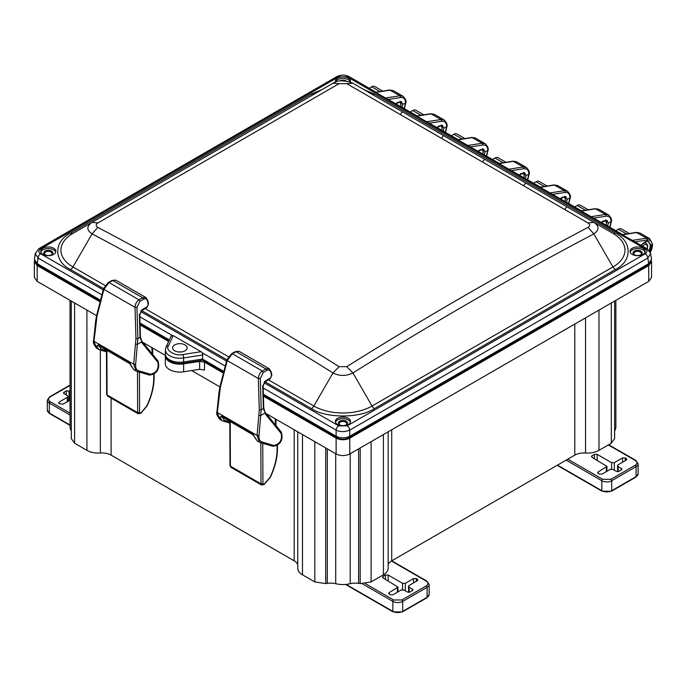 <?xml version="1.0" encoding="UTF-8"?>
<svg xmlns="http://www.w3.org/2000/svg" width="687" height="687" viewBox="0 0 687 687"><rect width="100%" height="100%" fill="white"/><g stroke="black" fill="none" stroke-linecap="round" stroke-linejoin="round"><path stroke-width="1.03" d="M230.222 421.655L230.394 466.164L230.918 467.306L261.507 484.97L260.991 483.828L260.828 442.772M221.497 416.142L252.764 434.201L257.23 440.934L259.454 442.222L257.058 435.421L259.282 409.804L258.372 378.537C258.613 375.111 259.935 372.603 262.331 371.023L232.352 353.711L227.234 360.563L220.338 387.322L217.332 412.492L219.814 419.336L222.047 420.624L219.831 417.378L221.497 416.142L222.442 416.717L219.831 417.378M260.321 442.591L259.454 442.222L260.519 442.677L261.876 441.921C259.686 441.14 258.724 439.019 258.982 435.558L261.197 409.753L260.287 378.485L258.372 378.537L227.234 360.563L227.26 359.421L227.234 360.563M222.906 420.994L222.047 420.624L223.103 421.079L224.46 420.324L222.056 416.932M259.102 415.266A1.357 0.678 -174.2 0 0 261.026 415.403L264.71 413.256L281.155 433.437C282.374 439.878 279.995 443.896 274.001 445.494L261.876 441.921M254.946 437.653L257.23 440.942M252.764 434.201L253.709 434.768M260.287 378.485L263.284 372.491L266.865 370.405C268.883 369.46 270.206 370.147 270.841 372.457L271.485 375.72L270.609 377.833L265.319 381.045L262.717 386.317L263.361 407.683M264.547 411.659L263.37 408.49L261.197 409.753A1.357 0.541 -1.7 0 1 259.282 409.804M235.117 352.079L239.085 351.34L269.175 368.713L265.912 368.928L236.062 351.701L232.352 353.711M262.709 385.544L262.717 386.317M98.155 344.934L129.422 362.985L133.888 369.726L136.12 371.014L133.716 364.213L135.949 338.597L135.03 307.329C135.27 303.894 136.593 301.387 138.997 299.807L109.018 282.503L103.892 289.356L97.004 316.114L93.999 341.284L96.481 348.129L98.705 349.417L96.498 346.171L98.155 344.934L99.1 345.501L96.498 346.171M136.979 371.384L136.12 371.014L137.177 371.469L138.534 370.714C136.344 369.932 135.382 367.811 135.648 364.35L137.864 338.545L136.945 307.278L135.03 307.329L103.892 289.356L103.917 288.214L103.892 289.356M99.572 349.786L98.705 349.417L99.77 349.872L101.126 349.116L98.713 345.724M135.76 344.058A1.357 0.678 -174.2 0 0 137.683 344.196L141.367 342.049L157.812 362.229C159.04 368.67 156.653 372.689 150.659 374.286L138.534 370.714M131.612 366.446L133.888 369.726M129.422 362.985L130.367 363.552M136.945 307.278L139.95 301.284L143.523 299.197C145.55 298.252 146.872 298.939 147.499 301.241L148.143 304.513L147.267 306.625L141.986 309.837L139.384 315.11L140.019 336.974A10.185 6.638 110.3 0 0 140.036 337.283L140.028 336.475L140.036 337.283L137.864 338.545A1.357 0.541 -1.7 0 1 135.949 338.597M141.213 340.451L140.036 337.283M111.783 280.871L115.742 280.133L145.833 297.505L142.57 297.72L112.72 280.485L109.018 282.503M139.367 314.337L139.384 315.11M106.889 350.439L107.052 394.956L107.576 396.098L138.164 413.763L137.649 412.621L137.494 371.564M350.37 82.045A7.557 4.362 0 0 0 350.507 81.212A7.557 4.362 0 0 0 342.95 76.85A7.557 4.362 0 0 0 335.385 81.212A7.557 4.362 0 0 0 335.522 82.045M335.514 82.011A7.557 4.362 180 0 1 342.95 78.43A7.557 4.362 180 0 1 350.379 82.011M55.741 252.12A7.557 4.362 0 0 0 53.646 249.819A7.557 4.362 0 0 0 46.063 248.737A7.557 4.362 0 0 0 40.868 252.12M42.963 254.413A7.557 4.362 0 0 0 51.199 255.358A7.557 4.362 0 0 0 55.862 251.322A7.557 4.362 0 0 0 53.646 248.239A7.557 4.362 0 0 0 45.411 247.294A7.557 4.362 0 0 0 40.748 251.322A7.557 4.362 0 0 0 42.963 254.413M45.084 254.765A4.551 2.628 0 0 0 51.525 254.765A4.551 2.628 0 0 0 51.525 251.047A4.551 2.628 0 0 0 45.084 251.047A4.551 2.628 0 0 0 45.084 254.765L45.084 254.765M337.6 424.523A7.557 4.362 0 0 0 345.836 425.468A7.557 4.362 0 0 0 350.507 421.432A7.557 4.362 0 0 0 342.95 417.069A7.557 4.362 0 0 0 335.385 421.432A7.557 4.362 0 0 0 337.6 424.523M335.514 422.23A7.557 4.362 180 0 1 342.95 418.658A7.557 4.362 180 0 1 350.379 422.23M645.024 252.12A7.557 4.362 0 0 0 642.938 249.819A7.557 4.362 0 0 0 635.346 248.737A7.557 4.362 0 0 0 630.159 252.12M632.246 254.413A7.557 4.362 0 0 0 640.482 255.358A7.557 4.362 0 0 0 645.145 251.322A7.557 4.362 0 0 0 642.938 248.239A7.557 4.362 0 0 0 634.694 247.294A7.557 4.362 0 0 0 630.031 251.322A7.557 4.362 0 0 0 632.246 254.413M634.367 254.765A4.551 2.628 0 0 0 640.808 254.765A4.551 2.628 0 0 0 640.808 251.047A4.551 2.628 0 0 0 634.367 251.047A4.551 2.628 0 0 0 634.367 254.765L634.367 254.765M181.359 351.959A6.758 3.899 0 0 0 178.371 351.959M336.965 436.674L336.999 437.799C340.967 439.68 344.926 439.68 348.893 437.799L348.927 436.674M336.999 437.799L263.387 395.291M223.644 372.354L202.622 360.211L183.317 363.2L183.326 362.015M166.993 357.755A13.328 7.694 0 0 0 183.317 363.2M168.976 340.786L140.045 324.084M100.302 301.138L37.785 265.045L37.751 263.98M35.381 262.202L37.785 265.045M648.142 263.98L648.107 265.045L650.52 262.202M648.107 265.045L348.893 437.799M171.063 336.604L171.999 335.35L173.193 335.608L201.068 351.701L202.167 352.766L202.854 354.956L202.442 359.061L223.876 371.435M185.001 344.883A7.265 4.199 180 0 1 187.13 348.008A7.265 4.199 180 0 1 182.519 351.761A7.265 4.199 180 0 1 174.73 350.817A7.265 4.199 180 0 1 172.6 348.008A7.265 4.199 180 0 1 176.963 344.007A7.265 4.199 180 0 1 185.001 344.883M346.78 83.659L339.12 83.659L97.855 222.957C95.691 224.477 95.691 225.954 97.855 227.38A5591.605 4565.51 120 0 1 339.12 366.669L346.78 366.669A5591.605 4565.51 -120 0 1 588.038 227.38C590.202 225.954 590.202 224.477 588.038 222.957L346.78 83.659L352.869 83.221M97.855 222.957L92.067 222.339L72.959 233.374L332.963 83.264L92.067 222.339C86.476 226.238 86.476 230.085 92.067 233.872C174.094 277.23 254.396 323.594 332.963 372.955C339.618 376.236 346.274 376.236 352.938 372.955C431.496 323.594 511.798 277.23 593.826 233.872C599.416 230.085 599.416 226.238 593.826 222.339L352.938 83.264C344.419 80.027 337.764 80.027 332.963 83.264L328.463 85.858L332.963 83.264L339.12 83.659M588.038 222.957L593.826 222.339L612.933 233.374L352.938 83.264M103.539 288.574L70.538 269.519C53.526 261.266 53.517 241.386 70.538 233.133L311.434 94.05L322.203 89.473M363.689 89.473L374.458 94.05A4.843 2.8 -60 0 1 372.062 94.308M615.354 233.133C632.366 241.386 632.375 261.266 615.354 269.519A4.843 2.8 60 0 1 612.933 266.96A41.143 23.753 0 0 0 612.933 233.374A4.843 2.8 -60 0 0 615.354 233.133L374.458 94.05M615.354 269.519L374.458 408.602C360.16 418.426 325.732 418.426 311.434 408.602A4.843 2.8 120 0 0 313.856 406.043A41.143 23.753 0 0 0 372.036 406.043L612.933 266.96L593.826 233.872L588.038 227.38M311.434 408.602L265.259 381.946L266.453 381.002M226.882 359.782L141.926 310.73L143.111 309.785M417.112 115.923L375.806 92.436L390.147 90.091L393.153 90.555L389.598 89.98L399.98 95.768L403.071 96.283L393.153 90.555M264.1 382.779L338.717 425.863L347.175 425.863L645.256 253.769C647.583 251.914 647.583 250.283 645.256 248.883A3.684 2.13 -60 0 1 647.094 248.703L622.482 234.86L636.823 232.507L639.829 232.97L649.722 238.681L646.656 238.183L647.283 239.952C650.374 239.686 652.032 241.446 652.255 245.233L650.228 252.069M622.671 234.602L581.365 211.124L595.706 208.771L598.721 209.234L595.165 208.668L605.539 214.447L608.639 214.962M581.563 210.866L540.257 187.379L554.598 185.035L557.604 185.499L554.048 184.932L564.431 190.711L567.531 191.226M540.446 187.13L499.14 163.643L513.481 161.299L516.495 161.763L512.94 161.187L523.314 166.975L526.414 167.491M499.337 163.394L458.031 139.908L472.373 137.563L475.378 138.027L471.823 137.452L482.205 143.24L485.297 143.755L475.378 138.027M458.22 139.659L416.915 116.172L431.256 113.827L434.27 114.291L430.715 113.716L441.088 119.504L444.188 120.019M645.256 253.769A3.684 2.13 60 0 1 647.85 258.011L650.632 253.486M338.717 425.863A3.684 2.13 120 0 0 336.123 430.105C340.391 432.132 344.934 432.132 349.769 430.105L647.85 258.011L648.7 263.653L651.499 259.231L650.632 253.477L647.094 248.703M645.256 248.883L347.175 76.789L338.717 76.789L40.636 248.883C38.309 250.738 38.309 252.361 40.636 253.769A3.684 2.13 120 0 0 38.043 258.011L37.192 263.653L34.393 259.231L35.269 253.477L38.043 258.011L101.916 294.886M263.353 394.226L336.123 436.236C340.675 438.383 345.226 438.383 349.769 436.236L648.7 263.653M37.192 263.653L100.542 300.228M140.019 323.019L169.354 339.962M201.068 351.701L182.957 354.509A2.516 0.532 81.2 0 1 183.601 357.936A14.444 8.338 180 0 1 165.421 349.769L165.335 353.762A14.53 8.39 0 0 0 183.627 361.972L202.442 359.061M649.945 251.494L651.602 245.611L652.255 245.233L652.255 244.125L652.255 245.233M641.143 245.268L644.535 242.064L647.394 241.223L648.614 241.566L650.503 245.611L651.602 245.611L647.214 240.776L641.014 245.19M388.464 99.383L400.607 97.528C403.698 97.271 405.356 99.031 405.579 102.818L402.694 104.476L401.328 101.539L395.987 103.728M429.581 123.119L441.724 121.264C444.815 121.006 446.473 122.767 446.687 126.554L443.811 128.211L442.445 125.274L437.104 127.464M470.689 146.855L482.832 145.009C485.924 144.742 487.581 146.503 487.804 150.29L484.928 151.947L483.562 149.019L478.212 151.2M511.806 170.591L523.949 168.744C527.041 168.478 528.698 170.239 528.913 174.026L526.036 175.683L524.67 172.755L519.329 174.936M552.915 194.327L565.058 192.48C568.149 192.214 569.806 193.974 570.03 197.762L567.153 199.419L565.787 196.491L560.437 198.672M594.032 218.062L606.174 216.216C609.266 215.95 610.923 217.71 611.138 221.497L608.261 223.155L606.896 220.226L601.554 222.408M339.73 424.875L339.73 424.875A4.551 2.628 180 0 1 339.73 421.157A4.551 2.628 180 0 1 346.171 421.157A4.551 2.628 180 0 1 346.171 424.875A4.551 2.628 180 0 1 339.73 424.875M339.704 80.954A4.551 2.628 180 0 1 346.188 80.954M202.622 360.211L202.605 359.155M402.694 104.476L402.11 107.258M405.579 102.818L404.162 108.443M443.811 128.211L443.227 130.994M446.687 126.554L445.279 132.179M484.928 151.947L484.335 154.73M487.804 150.29L486.387 155.915M526.036 175.683L525.452 178.465M528.913 174.026L527.504 179.659M567.153 199.419L566.56 202.201M570.03 197.762L568.621 203.395M608.261 223.155L607.677 225.937M611.138 221.497L609.73 227.131M640.507 254.929A3.779 2.181 0 0 0 641.366 253.537A3.779 2.181 0 0 0 640.258 252A3.779 2.181 0 0 0 636.145 251.528A3.779 2.181 0 0 0 633.809 253.537A3.779 2.181 0 0 0 634.668 254.929M345.87 425.038A3.779 2.181 0 0 0 346.729 423.647A3.779 2.181 0 0 0 345.621 422.11A3.779 2.181 0 0 0 341.499 421.638A3.779 2.181 0 0 0 339.163 423.647A3.779 2.181 0 0 0 340.022 425.038M51.224 254.929A3.779 2.181 0 0 0 52.083 253.537A3.779 2.181 0 0 0 50.975 252A3.779 2.181 0 0 0 46.862 251.528A3.779 2.181 0 0 0 44.526 253.537A3.779 2.181 0 0 0 45.385 254.929M650.503 245.611L649.241 250.472M626.321 460.058L626.269 458.504L626.845 459.277L626.269 460.084L618.051 464.833L617.484 465.64L617.665 471.677M614.298 470.166L614.298 462.669L622.525 457.92L625.264 457.92L625.264 460.668M618.206 471.643L618.051 466.413L622.044 469.161L619.09 471.351L616.351 471.351L612.924 469.376L610.185 469.376L601.967 474.116L599.227 474.116L597.647 472.725L598.214 471.952L606.999 466.43L592.048 457.319L591.481 456.503L592.048 455.73L594.427 454.356L597.166 454.356L611.559 462.669L611.559 469.041M618.051 466.413L617.484 465.64M614.298 462.669L611.559 462.669M626.269 458.504L625.264 457.92M297.746 564.723A12.933 7.463 0 0 0 294.182 560.832L111.114 455.137A12.933 7.463 0 0 0 100.362 453.008A16.162 9.326 180 0 1 86.923 450.346L74.6 443.227L71.285 438.615L71.285 301.069M71.285 430.843A18.566 10.717 180 0 1 70.04 426.979L70.04 300.348M615.87 300.348L615.87 426.979A18.566 10.717 180 0 1 614.616 430.843M614.616 301.069L614.616 438.615L611.31 443.227L598.978 450.346A16.162 9.326 180 0 1 585.539 453.008A12.933 7.463 0 0 0 574.787 455.137L391.719 560.832A12.933 7.463 0 0 0 388.155 564.723M388.155 431.814L388.155 568.201A16.162 9.326 180 0 1 383.423 574.796L371.1 581.915L360.186 583.606L358.597 583.357A12.933 7.463 0 0 0 350.198 583.692A18.566 10.717 180 0 1 335.703 583.692A12.933 7.463 0 0 0 327.304 583.357L325.715 583.606L314.809 581.915L302.478 574.796A16.162 9.326 180 0 1 297.746 568.201L297.746 431.814M70.04 400.117L62.921 404.222L59.168 403.638L58.601 402.831L59.168 402.058L67.386 397.309L67.257 401.723M67.386 397.309L67.961 396.536L67.386 395.729L63.393 392.938L66.347 390.791L70.04 391.341M417.327 580.713L417.284 579.158L417.851 579.931L417.284 580.747L409.057 585.487L408.49 586.303L408.671 592.34M405.304 590.82L405.304 583.323L413.531 578.574L416.27 578.574L416.27 581.331M409.22 592.306L409.057 587.076L413.05 589.824L410.105 592.014L407.365 592.014L403.939 590.03L401.199 590.03L392.973 594.779L390.233 594.779L388.653 593.388L389.22 592.615L398.013 587.093L383.054 577.973L382.487 577.166L383.054 576.393L385.433 575.019L388.181 575.019L402.565 583.323L402.565 589.704M409.057 587.076L408.49 586.303M405.304 583.323L402.565 583.323M417.284 579.158L416.27 578.574M369.159 88.237L371.658 86.794A6.054 3.495 -60 0 1 374.69 86.493L382.668 91.105M34.496 260.648L34.35 261.618L37.184 265.56L100.113 301.885M140.071 324.96L168.659 341.465M165.43 354.827A14.539 8.39 0 0 0 165.335 355.772A14.539 8.39 0 0 0 183.635 363.878L199.616 361.405L204.503 362.152L223.447 373.093M263.413 396.167L336.123 438.151C340.675 440.281 345.226 440.281 349.777 438.151L648.726 265.56L651.559 261.618L651.405 260.631M615.835 230.652L618.334 229.209A6.054 3.495 -60 0 1 621.366 228.908L629.344 233.52M574.727 206.916L577.226 205.473A6.054 3.495 -60 0 1 580.249 205.173L588.235 209.784M533.61 183.18L536.109 181.737A6.054 3.495 -60 0 1 539.14 181.437L547.118 186.048M492.502 159.444L495.001 158.001A6.054 3.495 -60 0 1 498.023 157.701L506.01 162.312M451.385 135.708L453.884 134.266A6.054 3.495 -60 0 1 456.915 133.965L464.893 138.576M410.276 111.972L412.775 110.53A6.054 3.495 -60 0 1 415.798 110.229L423.785 114.841M204.503 362.152L204.503 370.07L199.616 369.314L183.635 371.787A14.539 8.39 180 0 1 165.335 363.681L165.335 355.772M266.204 413.608L336.123 453.97C340.675 456.108 345.226 456.108 349.777 453.97L648.726 281.378L651.559 277.436L651.559 261.618M34.35 261.618L34.35 277.436L37.184 281.378L96.566 315.659M142.87 342.392L165.352 355.377M191.63 370.551L219.9 386.875M230.411 465.039L230.394 466.164L260.991 483.828L262.923 483.811L262.769 443.338M277.084 445.27L277.093 449.066C277.059 458.04 274.706 467.452 270.043 477.319L264.469 483.828L263.731 484.275L262.923 483.811M275.143 418.769L275.659 425.201M262.76 484.833L263.731 484.275M275.599 420.667A1.357 0.953 -13.3 0 0 275.942 419.809L275.779 419.13M277.076 447.967L277.093 449.066M275.908 420.221A1.357 0.79 179.8 0 1 276.019 420.53L276.019 420.53A1.357 0.79 179.8 0 1 275.642 421.079M263.499 484.387L264.469 483.828M217.35 411.513L217.332 412.492L257.058 435.421L258.982 435.558M219.445 392.371A1.357 0.678 -174 0 1 219.05 391.822L216.937 411.942C216.019 413.11 216.972 415.575 219.814 419.336M220.338 387.322A1.357 0.799 -165.6 0 1 219.977 386.575L219.05 391.822M263.284 372.491L262.331 371.023L265.912 368.928L266.865 370.405M274.001 445.494L272.636 446.249L260.519 442.677M281.155 433.437L281.232 432.037C283.877 440.281 279.557 445.76 272.636 446.249M264.839 411.934A1.357 1.091 140.8 0 1 264.873 411.968L264.873 411.968A1.357 1.091 140.8 0 1 264.796 413.376M281.232 432.037L264.813 411.899L263.748 407.786A1.357 0.541 178.3 0 1 263.361 408.19M229.827 421.904L224.46 420.324M264.358 381.792L265.319 381.045L264.358 381.792M270.609 377.833L269.647 378.58L270.609 377.833M271.477 374.724L271.485 375.72M270.833 371.461L270.841 372.457M94.007 340.305L93.999 341.284L133.716 364.213L135.648 364.35M96.103 321.164A1.357 0.678 -174 0 1 95.708 320.614L93.604 340.726C92.676 341.903 93.638 344.367 96.481 348.129M97.004 316.114A1.357 0.799 -165.6 0 1 96.644 315.359L95.708 320.614M139.95 301.284L138.997 299.807L142.57 297.72L143.523 299.197M150.659 374.286L149.302 375.042L137.177 371.469M157.812 362.229L157.89 360.821C160.535 369.074 156.215 374.552 149.302 375.042M141.505 340.726A1.357 1.091 140.8 0 1 141.531 340.761L141.531 340.761A1.357 1.091 140.8 0 1 141.462 342.16M157.89 360.821L141.531 340.761L140.414 336.578A1.357 0.541 178.3 0 1 140.019 336.974M106.494 350.696L101.126 349.116M141.024 310.584L141.986 309.837L141.024 310.584M147.267 306.625L146.305 307.372L147.267 306.625M148.134 303.517L148.143 304.513M147.49 300.253L147.499 301.241M107.069 393.831L107.052 394.956L137.649 412.621L139.581 412.604L139.427 372.131M153.742 374.063L153.759 377.859C153.716 386.833 151.363 396.244 146.7 406.103L141.136 412.621L140.397 413.059L139.581 412.604M151.81 347.553L152.316 353.985M139.427 413.626L140.397 413.059M152.256 349.46A1.357 0.953 -13.3 0 0 152.6 348.601L152.437 347.923M153.742 376.759L153.759 377.859M152.574 349.013A1.357 0.79 179.8 0 1 152.686 349.322L152.686 349.322A1.357 0.79 179.8 0 1 152.299 349.872M140.165 413.179L141.136 412.621M182.957 354.509C175.632 356.493 164.897 350.293 168.341 346.068L173.193 335.608M346.78 366.669L352.938 372.955L372.036 406.043A4.843 2.8 60 0 0 374.458 408.602M339.12 366.669L332.963 372.955L313.856 406.043L268.419 379.808M97.855 227.38L92.067 233.872L72.959 266.96L105.042 285.483M145.077 308.6L228.385 356.69M70.538 233.133A4.843 2.8 60 0 0 72.959 233.374A41.143 23.753 0 0 0 72.959 266.96A4.843 2.8 120 0 1 70.538 269.519M311.434 94.05A4.843 2.8 -120 0 0 313.83 94.308M40.636 253.769L103.205 289.888M265.088 381.826A1.357 0.781 60 0 0 265.259 381.946L264.332 382.479M140.998 311.271L141.926 310.73A1.357 0.781 60 0 1 141.754 310.618M140.758 311.572L226.538 361.096M375.995 92.187L349.022 76.609A3.684 2.13 120 0 0 347.175 76.789M347.175 425.863A3.684 2.13 60 0 1 349.769 430.105L349.769 436.236M263.173 387.983L336.123 430.105L336.123 436.236M40.636 248.883A3.684 2.13 -120 0 0 38.798 248.703L35.269 253.486M338.717 76.789A3.684 2.13 -120 0 0 336.87 76.609L38.798 248.703M225.259 366.094L202.167 352.766M139.83 316.776L171.999 335.35M635.14 241.798L647.283 239.952M183.627 361.972L183.601 357.936L202.854 354.956M171.209 335.96L166.056 347.064A2.516 1.984 24.9 0 1 168.341 346.068M622.585 234.619L636.282 232.404L646.656 238.183L632.134 240.398M385.45 98.009L399.98 95.768L400.607 97.528M426.567 121.745L441.088 119.504L441.724 121.264M467.675 145.481L482.205 143.24L482.832 145.009M508.792 169.217L523.314 166.975L523.949 168.744M549.901 192.953L564.431 190.711L565.058 192.48M591.018 216.688L605.539 214.447L606.174 216.216M608.347 444.936L635.269 460.479C637.484 462.059 637.484 463.648 635.269 465.228A1.159 0.67 60 0 1 636.085 466.653A6.973 4.028 180 0 0 638.129 463.802L638.129 473.772A6.973 4.028 180 0 1 636.085 476.623A1.159 0.67 60 0 1 635.844 477.156L611.456 491.239A1.159 0.67 60 0 0 611.696 490.707A6.973 4.028 180 0 1 601.829 490.707A1.159 0.67 120 0 0 602.07 491.239L611.456 491.239M635.269 465.228L610.872 479.311A1.159 0.67 60 0 1 611.696 480.737L636.085 466.653L636.085 476.623L611.696 490.707L611.696 480.737A6.973 4.028 180 0 1 601.829 480.737L601.829 490.707L557.501 465.116M622.525 462.248L622.525 457.92M597.166 460.273L597.166 454.356M594.427 458.693L594.427 454.356M591.996 457.284L592.048 455.73M606.432 467.203L606.303 471.617M598.162 473.506L598.214 471.952M621.52 469.942L621.477 468.388M610.872 479.311L602.654 479.311A1.159 0.67 120 0 0 601.829 480.737L566.14 460.127M602.654 479.311L567.78 459.182M638.129 463.802L635.844 460.419A1.159 0.67 120 0 0 635.269 460.479M70.04 424.995L49.352 413.059A6.973 4.028 180 0 1 47.309 410.208L49.593 413.591A1.159 0.67 -60 0 1 49.352 413.059L49.352 403.089A6.973 4.028 180 0 1 47.309 400.238L47.309 410.208M59.116 403.613L59.168 402.058M69.086 400.667L69.086 390.791M66.347 395.128L66.347 390.791M63.917 393.72L63.96 392.165M49.352 401.062L49.352 403.089A1.159 0.67 -60 0 1 50.177 401.663C47.953 400.083 47.953 398.494 50.177 396.914L70.04 385.45M70.04 415.025L49.352 403.089M70.04 413.127L50.177 401.663M50.177 396.914A1.159 0.67 -120 0 0 49.593 396.854L47.309 400.238M391.41 561.013L426.275 581.142C428.49 582.722 428.49 584.302 426.275 585.891A1.159 0.67 60 0 1 427.099 587.308A6.973 4.028 180 0 0 429.143 584.465L429.143 594.435A6.973 4.028 180 0 1 427.099 597.278A1.159 0.67 60 0 1 426.859 597.81L402.462 611.894A1.159 0.67 60 0 0 402.702 611.361A6.973 4.028 180 0 1 392.835 611.361A1.159 0.67 120 0 0 393.076 611.894L402.462 611.894M426.275 585.891L401.878 599.974A1.159 0.67 60 0 1 402.702 601.391L427.099 587.308L427.099 597.278L402.702 611.361L402.702 601.391A6.973 4.028 180 0 1 392.835 601.391L392.835 611.361L346.111 584.388M413.531 582.911L413.531 578.574M388.181 580.936L388.181 575.019M385.433 579.347L385.433 575.019M383.011 577.947L383.054 576.393M397.447 587.866L397.309 592.271M389.177 594.169L389.22 592.615M412.535 590.605L412.483 589.051M401.878 599.974L393.66 599.974A1.159 0.67 120 0 0 392.835 601.391L362.384 583.813M393.66 599.974L365.45 583.684M429.143 584.465L426.859 581.082A1.159 0.67 120 0 0 426.275 581.142M379.902 91.551L371.658 86.794M626.578 233.966L618.334 229.209M585.461 210.231L577.226 205.473M544.353 186.495L536.109 181.737M503.236 162.759L495.001 158.001M462.128 139.023L453.884 134.266M421.011 115.287L412.775 110.53M400.53 106.348A4.895 2.825 120 0 0 397.361 102.578A4.895 2.825 120 0 0 396.141 103.539M482.755 153.819A4.895 2.825 120 0 0 479.586 150.058A4.895 2.825 120 0 0 478.367 151.011M564.98 201.291A4.895 2.825 120 0 0 561.811 197.53A4.895 2.825 120 0 0 560.592 198.483M641.211 245.302A6.054 3.495 -60 0 1 643.212 243.576A6.054 3.495 -60 0 1 646.244 243.275L644.346 242.176M647.206 248.763A4.895 2.825 120 0 0 644.037 245.001A4.895 2.825 120 0 0 642.654 246.135M86.923 450.346L86.923 310.095M100.362 453.008L100.362 350.044M74.6 443.227L74.6 302.984M611.31 443.227L611.31 302.984M598.978 450.346L598.978 310.095M585.539 453.008L585.539 317.858M574.787 455.137L574.787 324.066M391.719 560.832L391.719 429.761M383.423 574.796L383.423 434.545M371.1 581.915L371.1 441.664M360.186 583.606L360.186 447.967M358.597 583.357L358.597 448.886M350.198 583.692L350.198 453.729M335.703 583.692L335.703 453.729M327.304 583.357L327.304 448.886M325.715 583.606L325.715 447.967M314.809 581.915L314.809 441.664M302.478 574.796L302.478 434.545M294.182 560.832L294.182 429.761M111.114 455.137L111.114 398.142M336.123 453.97L336.123 438.151M349.777 453.97L349.777 438.151M648.726 281.378L648.726 265.56M37.184 281.378L37.184 265.56M183.635 371.787L183.635 363.878M199.616 369.314L199.616 361.405M606.097 225.027A4.895 2.825 120 0 0 602.92 221.266A4.895 2.825 120 0 0 601.709 222.219M523.872 177.555A4.895 2.825 120 0 0 520.694 173.794A4.895 2.825 120 0 0 519.484 174.747M441.647 130.083A4.895 2.825 120 0 0 438.469 126.322A4.895 2.825 120 0 0 437.258 127.275M229.827 421.423L229.99 465.606L230.918 467.306M261.507 484.97L264.194 484.447L270.283 477.362C275.04 467.332 277.436 457.722 277.479 448.517L277.462 444.996M275.942 419.809L276.037 425.674M239.085 351.34L235.401 351.615L231.691 353.633L226.873 359.816L219.977 386.575M221.798 416.631L253.039 434.828L254.568 437.181M223.103 421.079L229.836 423.063M269.175 368.713L271.21 371.839L271.846 375.102L270.343 378.631L265.062 381.843L263.112 385.922L263.748 407.786M115.742 280.133L112.058 280.408L108.357 282.426L103.531 288.609L96.644 315.359M98.456 345.424L129.706 363.621L131.226 365.973M99.77 349.872L106.494 351.847M145.833 297.505L147.868 300.623L148.512 303.894L147.009 307.424L141.728 310.636L139.77 314.706L140.414 336.578M106.485 350.215L106.657 394.398L107.576 396.098M138.164 413.763L140.861 413.239L146.949 406.146C151.698 396.124 154.094 386.515 154.137 377.309L154.128 373.788M152.6 348.601L152.703 354.458M336.87 76.609C341.01 74.591 345.063 74.591 349.022 76.609M649.722 238.681L652.65 244.675M375.909 92.195L389.598 89.98M405.974 102.251C406.318 100.749 405.339 98.748 403.046 96.266M417.026 115.931L430.715 113.716M447.082 125.987C447.426 124.484 446.456 122.484 444.154 120.002L434.27 114.291M458.135 139.667L471.823 137.452M485.271 143.738C487.572 146.254 488.551 148.255 488.199 149.732L486.602 156.043M499.251 163.403L512.94 161.187M527.719 179.779L529.308 173.476C529.66 171.99 528.689 169.99 526.388 167.473L516.495 161.763M540.36 187.139L554.057 184.932M568.827 203.515L570.425 197.212C570.777 195.726 569.798 193.725 567.496 191.209L557.604 185.499M581.477 210.875L595.165 208.668M609.944 227.251L611.533 220.948C611.885 219.462 610.915 217.461 608.613 214.945L598.721 209.234M636.282 232.404L639.837 232.97M165.421 349.769L166.056 347.064M400.77 113.776L402.427 111.835M404.377 108.572L405.974 102.269M441.887 137.512L443.536 135.571M445.494 132.308L447.082 126.004M482.995 161.247L484.653 159.307M524.112 184.983L525.761 183.043M565.221 208.719L566.878 206.778M650.34 252.361L651.808 249.141L652.65 244.684M638.129 473.772L635.844 477.156M602.07 491.239L557.166 465.314M606.999 466.43L606.853 471.299M608.691 444.747L635.844 460.419M70.04 425.39L49.593 413.591M67.961 396.536L67.807 401.397M49.593 396.854L70.04 385.055M429.143 594.435L426.859 597.81M393.076 611.894L345.527 584.439M398.013 587.093L397.867 591.954M391.753 560.815L426.859 581.082M400.074 101.238L401.088 103.256L400.736 106.468M482.3 148.71L483.322 150.728L482.961 153.94M564.525 196.181L565.547 198.2L565.186 201.411M646.244 243.275L647.772 245.671L647.412 248.892M605.642 219.917L606.655 221.935L606.303 225.147M523.417 172.446L524.43 174.464L524.078 177.675M441.191 124.974L442.205 126.992L441.853 130.204"/></g></svg>
